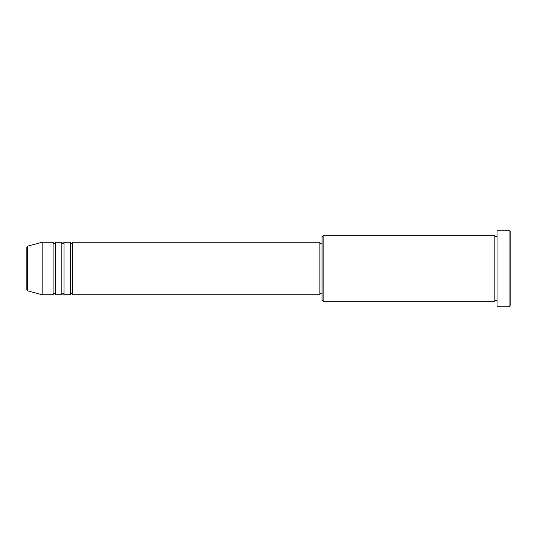 <?xml version="1.0" encoding="UTF-8"?>
<svg xmlns="http://www.w3.org/2000/svg" width="537" height="537" viewBox="0 0 537 537"><rect width="100%" height="100%" fill="white"/><g stroke="black" fill="none" stroke-linecap="round" stroke-linejoin="round"><path stroke-width="0.81" d="M26.85 289.799L26.85 247.201L27.662 246.141L27.662 290.859L26.85 289.799M72.777 242.254L72.777 294.746L319.891 294.746L319.891 242.254L72.777 242.254L71.683 243.348C71.414 243.57 71.052 243.207 70.589 242.254L70.589 294.746L64.024 294.746L64.024 242.254L70.589 242.254M61.842 242.254L61.842 294.746L55.277 294.746L55.277 242.254L61.842 242.254C62.299 243.207 62.668 243.57 62.936 243.348C63.198 243.57 63.567 243.207 64.024 242.254M53.096 242.254L53.096 294.746L42.161 294.746L42.161 242.254L53.096 242.254C53.552 243.207 53.922 243.57 54.183 243.348C54.438 243.576 54.801 243.214 55.277 242.254M323.173 301.304L322.079 300.21L322.079 236.79L323.173 235.696L323.173 301.304L494.839 301.304L494.839 235.696L495.933 236.79L497.027 235.696M509.056 230.232L510.15 231.326L510.15 305.674L509.056 306.768L509.056 230.232L497.027 230.232L497.027 306.768L509.056 306.768M319.891 293.652L322.079 293.652M27.662 290.859L42.161 294.746M27.662 246.141L42.161 242.254M323.173 235.696L494.839 235.696M319.891 243.348L322.079 243.348M497.027 301.304L495.933 300.21L494.839 301.304M55.277 294.746C54.801 293.786 54.438 293.424 54.183 293.652C53.922 293.43 53.552 293.793 53.096 294.746M64.024 294.746C63.567 293.793 63.198 293.43 62.936 293.652C62.668 293.43 62.299 293.793 61.842 294.746M72.777 294.746C72.314 293.793 71.951 293.43 71.683 293.652C71.414 293.43 71.052 293.793 70.589 294.746"/></g></svg>
